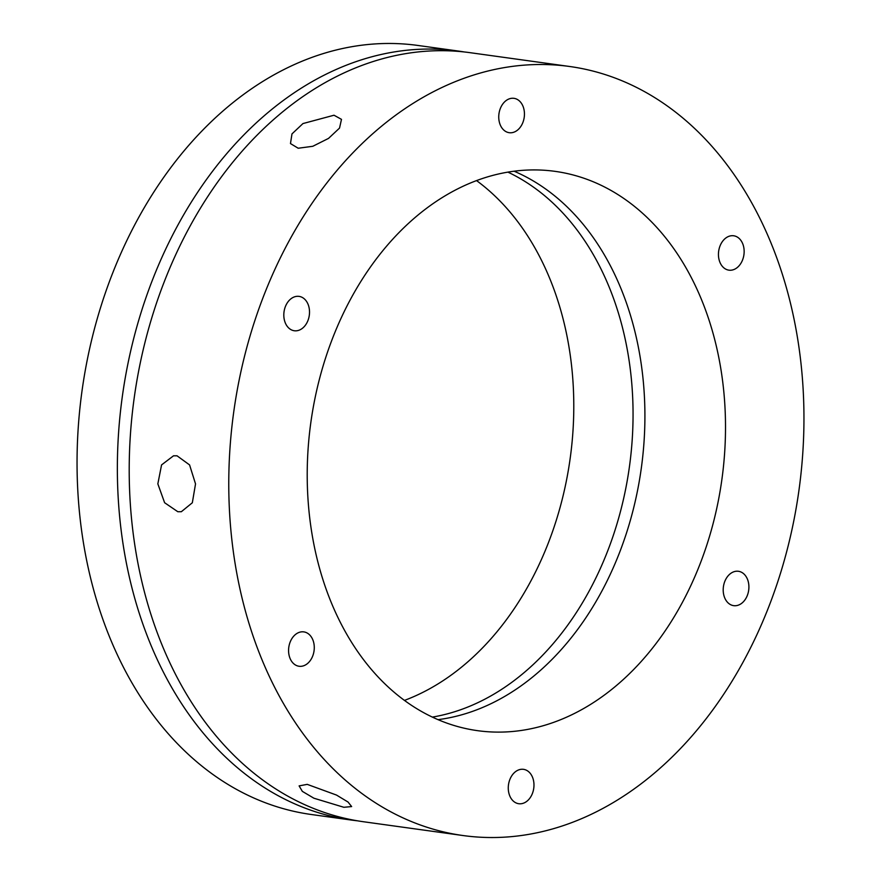 <?xml version="1.0" encoding="UTF-8"?>
<svg xmlns="http://www.w3.org/2000/svg" width="881" height="881" viewBox="0 0 881 881"><rect width="100%" height="100%" fill="white"/><g stroke="black" fill="none" stroke-linecap="round" stroke-linejoin="round"><path stroke-width="1.32" d="M177.037 455.807L189.569 464.915L195.527 483.889L192.333 502.765L181.31 511.74L177.83 511.729L164.615 502.721L157.842 483.867L161.564 464.915L173.513 455.807L177.037 455.807M307.227 784.365L336.509 795.069L348.039 802.04L351.64 806.578L343.843 807.282L313.911 798.219L302.337 791.369L299.111 785.885L307.227 784.365M768.1 608.518A388.202 285.301 -82.1 0 1 463.043 835.54A388.202 285.301 -82.1 0 1 264.619 293.516A388.202 285.301 -82.1 0 1 569.677 66.493A388.202 285.301 -82.1 0 1 768.1 608.518M569.677 66.493L470.113 52.684A388.202 285.301 97.9 0 0 165.055 279.718A388.202 285.301 97.9 0 0 363.479 821.742L463.043 835.54M334.02 115.224L341.487 119.364L339.537 128.075L328.536 138.394L312.788 146.29L298.196 148.239L290.477 143.57L291.974 133.912L302.965 123.56L334.02 115.224M438.033 719.656A282.327 207.487 97.9 0 0 618.836 554.391A282.327 207.487 97.9 0 0 514.086 171.2M333.282 336.476A282.327 207.487 -82.1 0 1 555.14 171.366A282.327 207.487 -82.1 0 1 699.437 565.558A282.327 207.487 -82.1 0 1 477.579 730.668A282.327 207.487 -82.1 0 1 333.282 336.476M285.411 306.522A17.356 12.752 -82.1 0 1 299.044 296.379A17.356 12.752 -82.1 0 1 307.921 320.607A17.356 12.752 -82.1 0 1 294.276 330.749A17.356 12.752 -82.1 0 1 285.411 306.522M500.342 108.473A17.356 12.752 -82.1 0 1 513.975 98.331A17.356 12.752 -82.1 0 1 522.851 122.558A17.356 12.752 -82.1 0 1 509.218 132.701A17.356 12.752 -82.1 0 1 500.342 108.473M720.041 245.931A17.356 12.752 -82.1 0 1 733.675 235.778A17.356 12.752 -82.1 0 1 742.551 260.005A17.356 12.752 -82.1 0 1 728.906 270.159A17.356 12.752 -82.1 0 1 720.041 245.931M724.799 581.427A17.356 12.752 -82.1 0 1 738.443 571.284A17.356 12.752 -82.1 0 1 747.308 595.512A17.356 12.752 -82.1 0 1 733.675 605.654A17.356 12.752 -82.1 0 1 724.799 581.427M509.868 779.487A17.356 12.752 -82.1 0 1 523.501 769.333A17.356 12.752 -82.1 0 1 532.377 793.561A17.356 12.752 -82.1 0 1 518.733 803.714A17.356 12.752 -82.1 0 1 509.868 779.487M290.168 642.029A17.356 12.752 -82.1 0 1 303.813 631.886A17.356 12.752 -82.1 0 1 312.678 656.114A17.356 12.752 -82.1 0 1 299.044 666.256A17.356 12.752 -82.1 0 1 290.168 642.029M357.554 820.828A388.202 285.301 -82.1 0 1 351.618 820.09A388.202 285.301 -82.1 0 1 153.206 278.077A388.202 285.301 -82.1 0 1 458.263 51.043A388.202 285.301 -82.1 0 1 464.177 51.946M458.263 51.043L417.957 45.46A388.202 285.301 97.9 0 0 112.9 272.482A388.202 285.301 97.9 0 0 311.323 814.507L351.618 820.09M404.456 700.406A282.327 207.487 97.9 0 0 547.718 544.524A282.327 207.487 97.9 0 0 476.544 180.594M432.351 717.101A282.327 207.487 97.9 0 0 606.987 552.739A282.327 207.487 97.9 0 0 507.919 172.125"/></g></svg>
